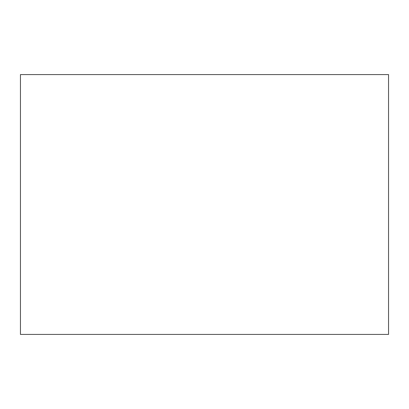 <?xml version="1.0" encoding="UTF-8"?>
<svg xmlns="http://www.w3.org/2000/svg" width="409" height="409" viewBox="0 0 409 409"><rect width="100%" height="100%" fill="white"/><g stroke="black" fill="none" stroke-linecap="round" stroke-linejoin="round"><path stroke-width="0.61" d="M20.45 74.581L20.45 334.419L388.55 334.419L388.55 74.581L20.45 74.581"/></g></svg>
